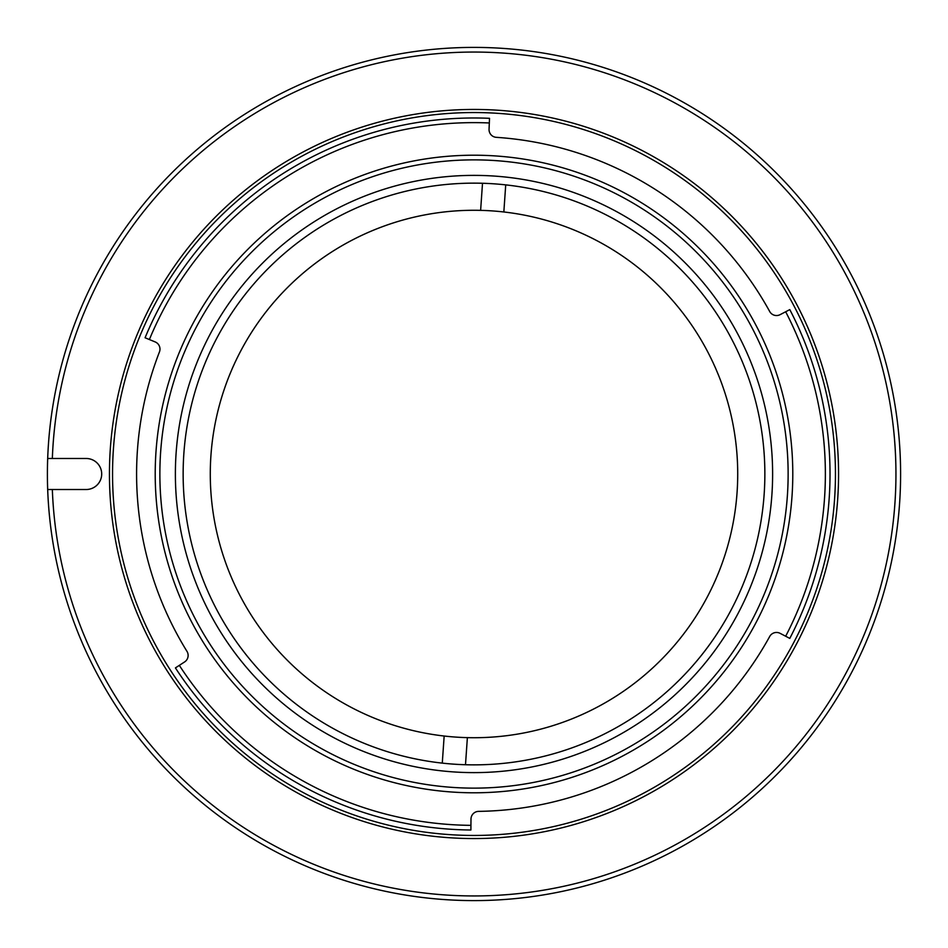 <?xml version="1.0" encoding="UTF-8"?>
<svg xmlns="http://www.w3.org/2000/svg" width="948" height="948" viewBox="0 0 948 948"><rect width="100%" height="100%" fill="white"/><g stroke="black" fill="none" stroke-linecap="round" stroke-linejoin="round"><path stroke-width="1.42" d="M788.132 474A314.132 314.132 0 0 1 474 788.132A314.132 314.132 0 0 1 159.868 474A314.132 314.132 0 0 1 474 159.868A314.132 314.132 0 0 1 788.132 474M183.142 474A290.858 290.858 0 0 0 474 764.858A290.858 290.858 0 0 0 764.858 474A290.858 290.858 0 0 0 474 183.142A290.858 290.858 0 0 0 183.142 474M474 772.62A298.62 298.62 0 0 1 175.38 474A298.62 298.62 0 0 1 474 175.38A298.62 298.62 0 0 1 772.62 474A298.62 298.62 0 0 1 474 772.62M223.941 557.768A263.722 263.722 0 0 1 503.838 211.973A263.722 263.722 0 0 1 737.082 492.249A263.722 263.722 0 0 1 444.162 736.027A263.722 263.722 0 0 1 210.918 455.751A263.722 263.722 0 0 1 480.624 210.361A263.722 263.722 0 0 0 210.278 474M465.492 764.74L467.376 737.639A263.722 263.722 0 0 0 724.059 390.232M480.624 210.361L482.508 183.26M442.278 763.128L444.162 736.027M505.722 184.872L503.838 211.973M900.6 474A426.6 426.6 0 0 1 481.762 900.529A426.6 426.6 0 0 1 47.684 458.488A426.6 426.6 0 0 1 481.762 47.471A426.6 426.6 0 0 1 900.6 474M47.684 458.488L52.341 458.488A421.943 421.943 0 0 1 481.762 52.128A421.943 421.943 0 0 1 895.943 474A421.943 421.943 0 0 1 481.762 895.872A421.943 421.943 0 0 1 52.341 489.512L47.684 489.512M838.553 474A364.553 364.553 0 0 1 474 838.553A364.553 364.553 0 0 1 109.447 474A364.553 364.553 0 0 1 474 109.447A364.553 364.553 0 0 1 838.553 474M835.449 474A361.449 361.449 0 0 1 474 835.449A361.449 361.449 0 0 1 112.551 474A361.449 361.449 0 0 1 474 112.551A361.449 361.449 0 0 1 835.449 474M785.667 636.238L789.791 638.395A356.021 356.021 0 0 0 789.791 309.605L785.667 311.762A351.364 351.364 0 0 1 785.667 636.238L780.086 633.335A7.762 7.762 0 0 0 769.705 636.475A337.405 337.405 0 0 1 478.633 811.37A7.762 7.762 0 0 0 470.99 819.06L470.931 825.353A351.364 351.364 0 0 1 179.326 665.366L175.416 667.902A356.021 356.021 0 0 0 470.895 829.998L470.931 825.353M179.326 665.366L184.599 661.941A7.762 7.762 0 0 0 186.969 651.359A337.405 337.405 0 0 1 159.454 351.921A7.762 7.762 0 0 0 155.199 341.944L149.381 339.538A351.364 351.364 0 0 1 489.322 122.967L489.524 118.322A356.021 356.021 0 0 0 145.08 337.761L149.381 339.538M785.667 311.762L780.086 314.665A7.762 7.762 0 0 1 769.705 311.525A337.405 337.405 0 0 0 496.29 137.33A7.762 7.762 0 0 1 489.05 129.26L489.322 122.967M474 792.789A318.789 318.789 0 0 1 155.211 474A318.789 318.789 0 0 1 474 155.211A318.789 318.789 0 0 1 792.789 474A318.789 318.789 0 0 1 474 792.789M52.341 458.488L86.185 458.488A15.512 15.512 0 0 1 101.697 474A15.512 15.512 0 0 1 86.185 489.512L52.341 489.512"/></g></svg>
